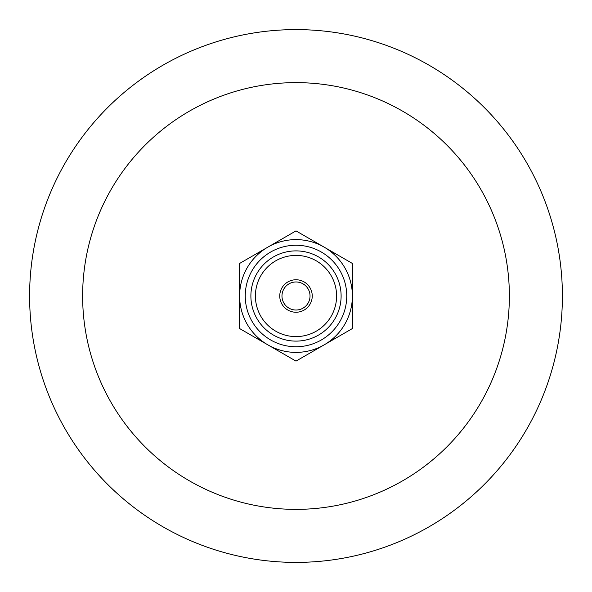 <?xml version="1.0" encoding="UTF-8"?>
<svg xmlns="http://www.w3.org/2000/svg" width="592" height="592" viewBox="0 0 592 592"><rect width="100%" height="100%" fill="white"/><g stroke="black" fill="none" stroke-linecap="round" stroke-linejoin="round"><path stroke-width="0.89" d="M29.6 296A266.4 266.4 0 0 0 296 562.4A266.4 266.4 0 0 0 562.4 296A266.4 266.4 0 0 0 296 29.6A266.4 266.4 0 0 0 29.6 296M82.628 296A213.372 213.372 0 0 0 296 509.372A213.372 213.372 0 0 0 509.372 296A213.372 213.372 0 0 0 296 82.628A213.372 213.372 0 0 0 82.628 296M310.03 296A14.03 14.03 0 0 1 288.985 308.151A14.03 14.03 0 0 1 288.985 283.849A14.03 14.03 0 0 1 310.03 296M339.949 321.375A50.749 50.749 0 0 1 270.625 339.949A50.749 50.749 0 0 1 252.051 270.625A50.749 50.749 0 0 1 321.375 252.051A50.749 50.749 0 0 1 339.949 321.375M239.612 328.553L239.612 263.447L267.806 247.167A56.388 56.388 0 0 0 267.806 344.833L239.612 328.553M296 361.113L267.806 344.833A56.388 56.388 0 0 0 324.194 344.833L296 361.113M352.388 328.553L324.194 344.833A56.388 56.388 0 0 0 324.194 247.167A56.388 56.388 0 0 0 267.806 247.167L296 230.887L352.388 263.447L352.388 328.553M312.243 296A16.243 16.243 0 0 1 296 312.243A16.243 16.243 0 0 1 279.757 296A16.243 16.243 0 0 1 296 279.757A16.243 16.243 0 0 1 312.243 296M255.404 296A40.596 40.596 0 0 1 296 255.404A40.596 40.596 0 0 1 336.596 296A40.596 40.596 0 0 1 296 336.596A40.596 40.596 0 0 1 255.404 296M250.89 296A45.11 45.11 0 0 1 296 250.89A45.11 45.11 0 0 1 341.11 296A45.11 45.11 0 0 1 296 341.11A45.11 45.11 0 0 1 250.89 296"/></g></svg>
